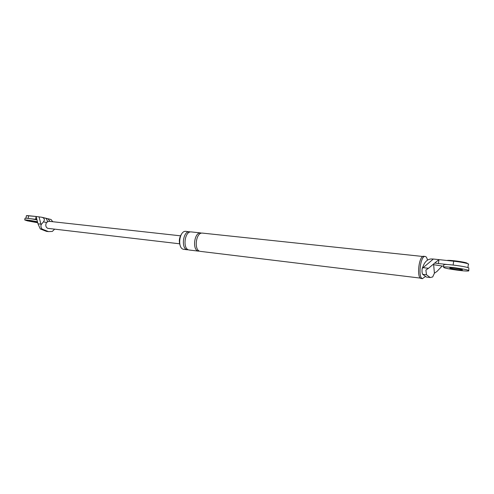<?xml version="1.0" encoding="UTF-8"?>
<svg xmlns="http://www.w3.org/2000/svg" width="494" height="494" viewBox="0 0 494 494"><rect width="100%" height="100%" fill="white"/><g stroke="black" fill="none" stroke-linecap="round" stroke-linejoin="round"><path stroke-width="0.74" d="M30.838 218.768L35.617 219.293L36.118 216.489L41.91 217.274C44.485 218.138 45.003 219.663 43.472 221.843L41.064 224.739C40.718 226.684 41.132 228.166 42.317 229.179L40.28 228.938L46.467 231.371L48.492 231.612L42.317 229.179M26.404 215.637L36.118 216.489L37.976 223.788L40.28 228.938M42.002 217.298L45.102 218.052C46.417 218.428 47.158 219.577 47.325 221.491M45.102 218.052L47.912 218.731L50.061 221.423M51.049 219.497L52.735 221.72M41.064 224.739L39.032 216.804M35.617 219.293L36.889 219.373M47.937 228.358L47.708 228.321C45.701 227.197 45.281 225.27 46.455 222.547L48.69 221.275M54.624 229.142L52.321 231.439L48.492 231.612M430.231 277.529L426.452 277.072L422.666 274.312C421.981 273.04 421.827 271.064 422.209 268.384L423.994 264.259C425.711 260.993 428.07 259.227 431.077 258.961L433.349 259.029L423.136 267.674L428.502 268.285L425.877 270.057L426.483 274.763L430.231 277.529L432.682 276.961L434.417 273.201L436.943 271.465L442.136 266.031L443.661 266.161M468.466 264.284C470.134 263.852 461.019 261.944 453.665 261.203L438.944 259.628L438.394 263.537L434.726 263.049L438.944 259.628L433.349 259.029M422.209 268.384L423.136 267.674M434.726 263.049L428.502 268.285M422.617 278.69L420.968 278.462C416.405 277.455 418.992 255.454 423.71 256.269L425.507 256.516C426.347 256.824 427.007 258.035 427.489 260.134M180.217 245.709C178.717 241.541 179.155 237.67 181.539 234.094M187.553 249.816L183.484 249.297C177.136 248.155 179.316 230.395 185.874 231.346L190.073 232.001M442.136 266.031L433.633 264.679L434.417 273.201M433.04 264.444L433.633 264.679M438.394 263.537L447.731 264.562M199.965 251.298C193.716 250.162 195.92 232.155 202.373 233.094L422.821 256.479M198.539 250.532L198.292 251.1C192.036 249.958 194.241 231.976 200.706 232.921L201.225 233.205M187.38 249.204L187.152 249.742C180.829 248.599 183.015 230.791 189.548 231.735M188.788 249.939C182.477 248.803 184.663 230.964 191.184 231.908L200.706 232.921M425.18 276.708L422.376 278.628C417.831 277.628 420.419 255.602 425.118 256.423M27.349 215.582L36.377 216.52M447.051 260.492C448.793 259.782 464.527 261.894 466.947 263.086L467.336 263.358M37.019 219.855C30.418 218.614 26.423 218.07 25.046 218.225L24.737 219.954L27.429 220.861L37.723 222.745M37.482 221.75C30.591 220.429 26.343 219.83 24.737 219.954M37.575 222.139L29.158 220.756L37.63 222.368M468.806 270.539L468.818 267.909C465.768 266.457 445.755 263.759 443.871 264.636L443.532 267.075L443.908 267.618C447.224 269.045 466.626 271.688 468.757 270.885L468.479 270.379C465.428 268.952 445.409 266.235 443.532 267.075M462.261 269.675C460.698 268.964 450.769 267.618 449.799 268.032L449.972 268.298C451.602 269.014 461.377 270.342 462.409 269.934L462.261 269.675M46.455 222.547L43.472 221.843M28.146 218.391L28.627 215.687M40.823 224.109L37.976 223.788M422.666 274.312L426.483 274.763M453.134 265.037L453.665 261.203M26.429 215.619L25.966 218.187M51.055 219.497L47.912 218.731M180.495 235.817L48.708 221.275M47.924 228.358L179.588 243.795M468.361 264.327L467.911 267.594M200.36 251.372L420.388 278.11M189.19 250.013L198.693 251.168"/></g></svg>
